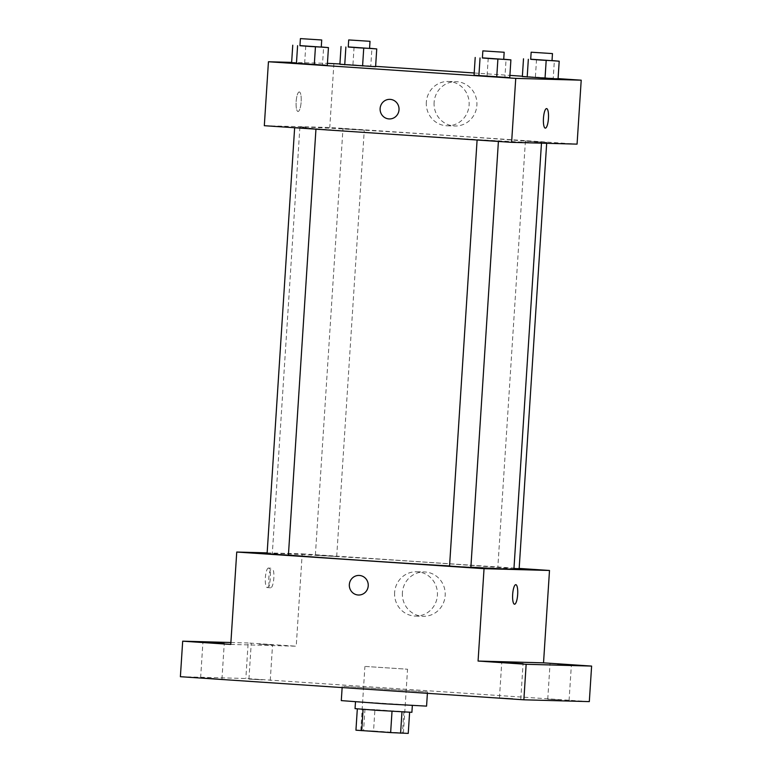 <?xml version="1.0" encoding="UTF-8"?>
<svg xmlns="http://www.w3.org/2000/svg" width="772" height="772" viewBox="0 0 772 772"><rect width="100%" height="100%" fill="white"/><g stroke="black" fill="none" stroke-linecap="round" stroke-linejoin="round"><path stroke-width="0.58" stroke-dasharray="3.86 2.9" d="M365.619 666.458L407.548 669.218L365.619 666.458M361.489 730.409L403.409 733.168L361.489 730.409M374.922 709.661L363.101 709.343L409.623 712.083L374.922 709.661L373.542 730.987L408.243 733.4M355.94 730.187L373.542 730.987M364.973 709.082L363.593 730.399M355.052 708.638L411.901 712.315M376.659 703.167L412.354 705.212L376.659 703.167M403.843 711.61L402.463 732.927M426.569 706.129L341.292 700.609M343.637 686.385L427.485 691.915L343.637 686.385M561.138 699.943L547.753 699.181L561.138 699.943M262.316 679.842L248.931 679.08L262.316 679.842M214.018 678.52L200.633 677.758L214.018 678.52M512.84 698.621L499.455 697.859L512.84 698.621M180.387 676.706L245.843 678.501L589.316 701.613M259.16 644.166L272.545 644.929L259.16 644.166M230.77 644.417L296.226 646.212L248.14 642.979L245.843 678.501M230.896 642.507L248.14 642.979M267.151 552.877L302.199 553.833L296.226 646.212M302.199 553.833L519.18 568.433M402.395 592.693A22.176 21.433 -88.4 0 0 423.172 616.297A22.176 21.433 -88.4 0 0 445.212 594.72A22.176 21.433 -88.4 0 0 424.397 571.965A22.176 21.433 -88.4 0 0 402.395 592.693M513.92 569.07A121.059 1.187 3.7 0 0 408.745 561.09A121.059 1.187 3.7 0 0 276.337 553.399A121.059 1.187 3.7 0 0 272.323 553.447A121.059 1.187 3.7 0 0 288.41 555.078M449.545 565.953A121.059 1.187 3.7 0 0 470.872 567.198M519.151 568.742L513.959 568.501M288.41 555.145L267.093 553.765M470.862 567.42L449.545 566.04M336.351 556.477L315.381 555.097L336.351 556.477M268.492 568.038A9.795 2.499 93.8 0 0 265.365 577.688A9.795 2.499 93.8 0 0 267.208 587.579A9.795 2.499 93.8 0 0 270.354 577.977A9.795 2.499 93.8 0 0 268.521 568.038A9.795 2.499 93.8 0 0 268.492 568.038L271.985 568.269A9.795 2.499 93.8 0 0 271.956 568.269A9.795 2.499 93.8 0 0 268.83 577.919A9.795 2.499 93.8 0 0 270.673 587.81A9.795 2.499 93.8 0 0 273.819 578.209A9.795 2.499 93.8 0 0 271.985 568.269M514.499 604.215L514.509 604.215A9.795 2.499 -86.2 0 1 514.499 604.215A9.795 2.499 -86.2 0 1 512.666 594.276A9.795 2.499 -86.2 0 1 515.812 584.674A9.795 2.499 -86.2 0 1 515.821 584.674L515.812 584.674M394.627 592.481A22.176 21.433 -88.4 0 0 415.404 616.085A22.176 21.433 -88.4 0 0 437.444 594.508A22.176 21.433 -88.4 0 0 416.629 571.753A22.176 21.433 -88.4 0 0 394.627 592.481M359.057 575.439L359.057 575.439A9.795 9.467 91.6 0 1 368.244 585.485A9.795 9.467 91.6 0 1 358.517 595.019L358.517 595.019M303.907 127.062A121.059 1.187 3.7 0 0 299.893 127.1A121.059 1.187 3.7 0 0 420.615 136.094A121.059 1.187 3.7 0 0 541.5 142.724A121.059 1.187 3.7 0 0 436.315 134.743A121.059 1.187 3.7 0 0 303.907 127.062M363.921 130.13L342.951 128.75L363.921 130.13M477.472 139.693L498.432 141.073L477.472 139.693M295.01 127.419L315.98 128.808L295.01 127.419M525.761 141.025L546.721 142.405L525.761 141.025M264.313 125.701L329.769 127.496L577.07 144.132M553.215 78.474L535.372 77.277L553.215 78.474L554.364 60.708M522.354 76.563L535.372 77.277L522.354 76.563M322.474 64.877L304.622 63.671L322.474 64.877L323.622 47.111M291.604 62.966L304.622 63.671L291.604 62.966M339.921 63.951L375.617 66.353M474.211 72.983L509.896 75.386M522.374 76.225L558.069 78.619M291.642 62.387L327.434 63.362M504.927 77.152L487.074 75.945L504.927 77.152L506.075 59.386M474.056 75.231L487.074 75.945L474.056 75.231M370.763 66.199L352.92 65.002L370.763 66.199L371.911 48.433M339.902 64.288L352.92 65.002L339.902 64.288M333.909 63.545L329.769 127.496M434.105 102.396A22.176 21.433 -88.4 0 0 454.882 126A22.176 21.433 -88.4 0 0 476.922 104.423A22.176 21.433 -88.4 0 0 456.098 81.678A22.176 21.433 -88.4 0 0 434.105 102.396M299.285 91.955A9.795 2.499 93.8 0 0 296.149 101.605A9.795 2.499 93.8 0 0 297.992 111.496A9.795 2.499 93.8 0 0 301.148 101.894A9.795 2.499 93.8 0 0 299.304 91.955A9.795 2.499 93.8 0 0 299.285 91.955A9.795 2.499 93.8 0 0 296.158 101.605A9.795 2.499 93.8 0 0 298.002 111.496A9.795 2.499 93.8 0 0 301.148 101.894A9.795 2.499 93.8 0 0 299.314 91.955A9.795 2.499 93.8 0 0 299.285 91.955L299.304 91.955M545.293 128.133L545.293 128.133A9.795 2.499 -86.2 0 1 543.449 118.193A9.795 2.499 -86.2 0 1 546.605 108.591L546.605 108.591M426.337 102.184A22.176 21.433 -88.4 0 0 447.113 125.788A22.176 21.433 -88.4 0 0 469.154 104.21A22.176 21.433 -88.4 0 0 448.329 81.465A22.176 21.433 -88.4 0 0 426.337 102.184M389.841 99.356L389.841 99.356A9.795 9.467 91.6 0 1 399.037 109.402A9.795 9.467 91.6 0 1 389.3 118.936L389.3 118.936M348.249 46.918L369.566 48.279M369.556 48.414L348.24 47.034M354.068 47.237L352.92 65.002M530.702 59.193L552.019 60.554M552.009 60.689L530.692 59.309M536.521 59.512L535.372 77.277M299.951 45.596L321.268 46.957M321.258 47.092L299.941 45.712M305.77 45.915L304.622 63.671M482.403 57.861L503.72 59.222M503.711 59.357L482.394 57.987M488.222 58.18L487.074 75.945M403.409 733.168L407.548 669.218M360.775 730.418L364.915 666.468M342.218 686.404L342.141 687.591M427.485 691.915L427.398 693.324M520.772 699.239L523.069 663.708M499.455 697.859L501.752 662.328M221.95 679.138L224.247 643.607M200.633 677.758L202.93 642.227M270.248 680.46L272.545 644.929M248.931 679.08L251.228 643.558M569.07 700.561L571.367 665.03M547.753 699.181L550.05 663.659M270.673 587.81L267.208 587.579M415.404 616.085L423.172 616.297M416.629 571.753L424.397 571.965M299.893 127.1L272.323 553.447M336.698 556.467L364.268 130.13M315.381 555.097L342.951 128.75M525.404 141.025L497.834 567.362M546.721 142.405L546.673 143.293M447.113 125.788L454.882 126M448.329 81.465L456.098 81.678"/><path stroke-width="1.16" d="M409.614 712.276L408.243 733.4L390.642 732.599L355.94 730.187L357.32 708.899M363.101 709.352L361.73 730.659M392.022 711.292L390.642 732.599M412.335 705.521L411.901 712.315L376.196 710.279L355.052 708.638L355.487 701.844M401.971 711.88L400.591 733.188M342.141 687.591L341.292 700.609L383.906 703.784L426.569 706.129L427.398 693.324M519.18 568.433L549.5 570.469L543.527 662.849L591.613 666.082L589.316 701.613L523.86 699.808L180.387 676.706L182.684 641.175L230.896 642.507M591.613 666.082L526.157 664.287L523.86 699.808M526.157 664.287L478.071 661.054L484.044 568.674L236.743 552.038L230.77 644.417L182.684 641.175M358.517 595.019A9.795 9.467 91.6 0 1 349.34 584.587A9.795 9.467 91.6 0 1 359.057 575.439A9.795 9.467 91.6 0 1 368.244 585.485A9.795 9.467 91.6 0 1 358.517 595.019A9.795 9.467 91.6 0 1 349.34 584.587A9.795 9.467 91.6 0 1 359.057 575.439M210.862 642.844L224.247 643.607L210.862 642.844M557.982 664.267L571.367 665.03L557.982 664.267M509.684 662.945L523.069 663.708L509.684 662.945M543.527 662.849L478.071 661.054M288.41 555.078A121.059 1.187 3.7 0 0 449.545 565.953M470.872 567.198A121.059 1.187 3.7 0 0 513.92 569.07L541.471 143.148M549.5 570.469L484.044 568.674M236.743 552.038L267.151 552.877M513.959 568.501L519.151 568.742L546.673 143.293M294.643 127.737L267.093 553.765L277.746 554.557L288.41 555.145L315.951 129.175M477.096 140.012L449.545 566.04L460.199 566.831L470.862 567.42L498.403 141.44M515.821 584.674A9.795 2.499 -86.2 0 1 517.655 594.565A9.795 2.499 -86.2 0 1 514.528 604.215A9.795 2.499 -86.2 0 1 514.509 604.215A9.795 2.499 -86.2 0 1 512.676 594.276A9.795 2.499 -86.2 0 1 515.821 584.674A9.795 2.499 -86.2 0 1 517.665 594.565A9.795 2.499 -86.2 0 1 514.528 604.215A9.795 2.499 -86.2 0 1 514.509 604.215M558.069 78.619L581.21 80.182L577.07 144.132L511.614 142.338L264.313 125.701L268.444 61.75L291.642 62.387M581.21 80.182L515.744 78.377L511.614 142.338M515.744 78.377L268.444 61.75M389.3 118.936A9.795 9.467 91.6 0 1 380.123 108.514A9.795 9.467 91.6 0 1 389.841 99.356A9.795 9.467 91.6 0 1 399.037 109.402A9.795 9.467 91.6 0 1 389.3 118.936A9.795 9.467 91.6 0 1 380.123 108.514A9.795 9.467 91.6 0 1 389.841 99.356M558.05 78.966L522.354 76.563L558.05 78.966L559.198 61.2L530.702 59.193M327.299 65.359L291.604 62.966L327.299 65.359L328.447 47.603L299.951 45.596M327.434 63.362L339.921 63.951M375.617 66.353L474.211 72.983M509.896 75.386L522.374 76.225M509.752 77.634L474.056 75.231L509.752 77.634L510.9 59.869L482.403 57.861M375.597 66.691L339.902 64.288L375.597 66.691L376.746 48.925L348.249 46.918M546.605 108.591A9.795 2.499 -86.2 0 1 548.438 118.483A9.795 2.499 -86.2 0 1 545.312 128.133A9.795 2.499 -86.2 0 1 545.293 128.133A9.795 2.499 -86.2 0 1 543.459 118.193A9.795 2.499 -86.2 0 1 546.605 108.591A9.795 2.499 -86.2 0 1 548.448 118.483A9.795 2.499 -86.2 0 1 545.322 128.133A9.795 2.499 -86.2 0 1 545.293 128.133M369.566 48.279L376.746 48.925M348.703 39.932L348.24 47.034L358.893 47.825L369.556 48.414L370.02 41.312L348.703 39.932L370.02 41.312M363.728 48.211L362.579 65.977M345.885 47.015L344.737 64.78M341.05 46.523L339.902 64.288M552.019 60.554L559.198 61.2M531.155 52.206L530.692 59.309L541.346 60.1L552.009 60.689L552.472 53.586L531.155 52.206L552.472 53.586M546.18 60.486L545.032 78.252M528.337 59.29L527.189 77.046M523.503 58.797L522.354 76.563M321.268 46.957L328.447 47.603M300.404 38.6L299.941 45.712L310.595 46.503L321.258 47.092L321.721 39.98L300.404 38.6L321.721 39.98M315.439 46.889L314.291 64.655M297.587 45.683L296.438 63.449M292.752 45.201L291.604 62.966M503.72 59.222L510.9 59.869M482.857 50.875L482.394 57.987L493.047 58.778L503.711 59.357L504.174 52.255L482.857 50.875L504.174 52.255M497.892 59.164L496.743 76.92M480.039 57.958L478.891 75.724M475.205 57.475L474.056 75.231"/></g></svg>
